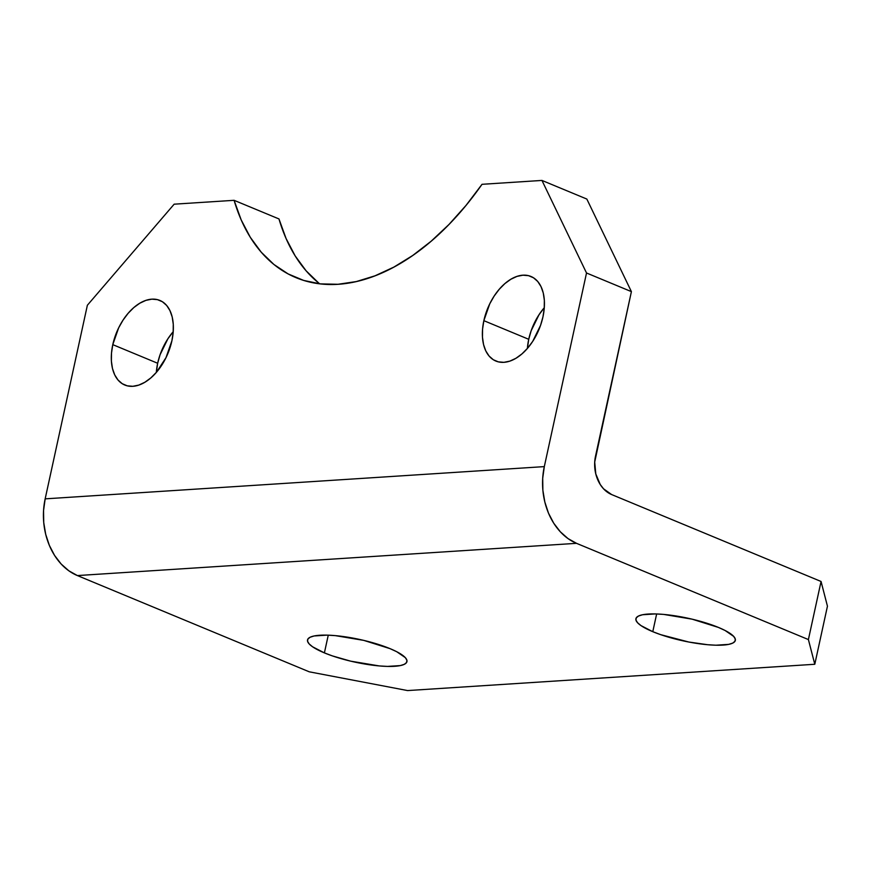 <?xml version="1.0" encoding="UTF-8"?>
<svg xmlns="http://www.w3.org/2000/svg" width="871" height="871" viewBox="0 0 871 871"><rect width="100%" height="100%" fill="white"/><g stroke="black" fill="none" stroke-linecap="round" stroke-linejoin="round"><path stroke-width="1.31" d="M171.892 340.822A45.793 27.72 112.5 0 1 124.782 385.026A45.793 27.72 112.5 0 1 112.784 344.644L157.662 363.261A45.793 27.72 -67.5 0 0 156.323 372.407L157.662 363.261L160.079 354.726L167.918 338.743L173.231 331.677A45.793 27.72 -67.5 0 0 157.662 363.261L112.784 344.644L111.499 353.103L111.39 361.171L112.479 368.52L114.722 374.889L118.021 380.017L122.245 383.708L127.253 385.831L132.838 386.299L138.783 385.091L144.869 382.249L150.857 377.894L156.519 372.189L166.002 357.643L171.892 340.822L173.177 332.363L173.275 324.295L172.186 316.935L169.943 310.577L166.655 305.449L162.42 301.747L157.411 299.635L151.837 299.167L145.882 300.375L139.796 303.217L133.807 307.572L128.157 313.277L123.04 320.114L118.663 327.823L112.784 344.644A45.793 27.72 112.5 0 1 159.883 300.441A45.793 27.72 112.5 0 1 171.892 340.822M542.96 316.848A45.793 27.72 112.5 0 1 495.86 361.051A45.793 27.72 112.5 0 1 483.851 320.67L528.73 339.298A45.793 27.72 -67.5 0 0 527.39 348.444L528.73 339.298L531.158 330.762L538.997 314.769L544.299 307.703A45.793 27.72 -67.5 0 0 528.73 339.298L483.851 320.67L482.567 329.129L482.469 337.197L483.557 344.557L485.789 350.915L489.088 356.043L493.324 359.745L498.332 361.857L503.906 362.325L509.862 361.117L515.948 358.275L521.936 353.92L527.586 348.215L532.704 341.378L540.543 325.384L542.96 316.848L544.244 308.388L544.353 300.321L543.264 292.972L541.022 286.603L537.723 281.475L533.498 277.784L528.49 275.661L522.905 275.192L516.96 276.401L510.874 279.243L504.886 283.598L499.225 289.303L494.107 296.14L489.742 303.848L483.851 320.67A45.793 27.72 112.5 0 1 530.962 276.466A45.793 27.72 112.5 0 1 542.96 316.848M652.782 631.682A50.877 11.573 12.3 0 1 635.906 618.726A50.877 11.573 12.3 0 1 666.217 614.665A50.877 11.573 12.3 0 1 718.455 627.436L692.14 619.172L663.637 614.403L655.34 613.924L642.526 614.752L638.497 616.037L636.276 617.833L635.95 620.087L637.539 622.7L640.969 625.585L652.782 631.682L660.708 634.665L688.841 642.036L707.6 644.714L715.897 645.204L728.711 644.377L732.74 643.092L734.961 641.285L735.287 639.042L733.698 636.418L725.118 630.506L718.455 627.436A50.877 11.573 12.3 0 1 735.331 640.403A50.877 11.573 12.3 0 1 705.02 644.464A50.877 11.573 12.3 0 1 652.782 631.682L656.647 613.957L652.782 631.682M324.393 652.891A50.877 11.573 12.3 0 1 307.528 639.935A50.877 11.573 12.3 0 1 337.839 635.874A50.877 11.573 12.3 0 1 390.066 648.655L363.762 640.381L335.248 635.623L326.963 635.133L314.148 635.961L310.109 637.245L307.888 639.042L307.572 641.296L309.151 643.909L312.58 646.794L324.393 652.891L332.319 655.885L350.708 661.165L379.223 665.923L387.508 666.413L400.322 665.586L404.351 664.301L406.572 662.504L406.899 660.251L405.32 657.638L396.74 651.726L390.066 648.655A50.877 11.573 12.3 0 1 406.942 661.612A50.877 11.573 12.3 0 1 376.631 665.673A50.877 11.573 12.3 0 1 324.393 652.891L328.258 635.177L324.393 652.891M318.786 283.097L306.124 270.827L295.171 255.9L286.08 238.534L278.97 218.937L234.092 200.319L174.156 204.184L234.092 200.319L241.191 219.906L250.282 237.271L261.235 252.198L273.908 264.468L288.127 273.919L303.685 280.429L320.386 283.892L338.002 284.273L356.293 281.573L375.009 275.813L393.888 267.092L412.691 255.508L431.145 241.223L449.011 224.435L466.05 205.382L482.022 184.304L541.947 180.428L586.521 272.993L544.31 466.616L45.161 498.854L87.372 305.242L174.156 204.184L87.372 305.242L45.161 498.854A61.057 46.566 86.3 0 0 77.377 575.568L576.515 543.33L808.397 639.564L814.788 664.268L407.584 690.572L309.249 671.813L77.377 575.568L68.863 570.821L61.166 564.027L54.579 555.437L49.353 545.388L45.684 534.271L43.724 522.502L43.55 510.548L45.161 498.854L544.31 466.616L586.521 272.993L631.399 291.622L586.836 199.056L541.947 180.428L482.022 184.304A239.122 144.771 112.5 0 1 295.944 277.631A239.122 144.771 112.5 0 1 234.092 200.319L278.97 218.937A239.122 144.771 -67.5 0 0 319.679 283.815M814.788 664.268L827.45 606.183L821.059 581.48L611.627 494.554L821.059 581.48L808.397 639.564L576.515 543.33L568.012 538.583L560.314 531.778L553.716 523.188L548.49 513.15L544.832 502.023L542.873 490.264L542.698 478.31L544.31 466.616A61.057 46.566 -93.7 0 0 576.515 543.33L77.377 575.568L309.249 671.813L407.584 690.572L814.788 664.268L808.397 639.564L821.059 581.48L827.45 606.183L814.788 664.268M595.514 456.197L631.399 291.622L594.708 462.044L595.786 473.911L600.228 484.494L603.516 488.783L611.627 494.554A30.529 23.277 -93.7 0 1 595.514 456.197M631.399 291.622L586.521 272.993L541.947 180.428L586.836 199.056L631.399 291.622"/></g></svg>
